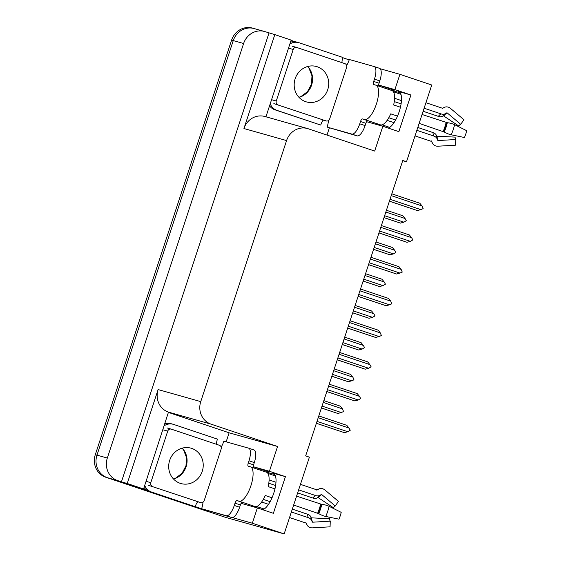 <?xml version="1.0" encoding="UTF-8"?>
<svg xmlns="http://www.w3.org/2000/svg" width="562" height="562" viewBox="0 0 562 562"><rect width="100%" height="100%" fill="white"/><g stroke="black" fill="none" stroke-linecap="round" stroke-linejoin="round"><path stroke-width="0.84" d="M254.579 506.376A19.298 6.877 -71.4 0 0 255.043 507.268M380.523 125.621A19.298 6.877 108.6 0 1 380.06 124.729M402.722 160.683L406.516 161.758L431.749 85.01L399.919 74.332L394.889 89.618L410.913 94.999L398.577 91.515A19.298 6.877 108.6 0 1 398.69 91.55A19.298 6.877 108.6 0 1 399.8 109.681A19.298 6.877 108.6 0 1 388.258 128.094M392.051 90.51L400.221 92.821M241.119 503.341L257.361 507.922L252.331 523.215L284.161 533.9L225.376 517.3L107.342 477.679A18.089 16.895 -74.2 0 1 96.973 455.122L233.258 40.597A18.089 16.895 -74.2 0 1 254.2 28.571A18.089 16.895 -74.2 0 1 254.93 28.795M168.712 412.515L229.127 432.796L226.156 441.816M204.449 509.692L195.295 506.65M147.63 490.654L137.774 487.345L143.57 488.982L168.481 412.129A18.089 16.895 105.8 0 1 158.112 389.571L127.23 483.496L143.57 488.982M329.381 127.855L327.014 135.07M291.067 40.373L295.212 41.764M342.869 57.76L349.199 59.881M265.938 116.805L291.158 40.092L274.818 34.612L243.936 128.529A18.089 16.895 105.8 0 1 264.871 116.503L307.512 128.543A18.089 16.895 105.8 0 0 286.578 140.577L200.753 401.612A18.089 16.895 105.8 0 0 211.122 424.177L277.565 446.474L229.127 432.796M269.022 32.968L121.434 481.859L117.697 480.601A18.089 16.895 -74.2 0 1 107.321 458.044L243.606 43.52A18.089 16.895 -74.2 0 1 264.547 31.493A18.089 16.895 -74.2 0 1 265.278 31.718L274.818 34.612M399.919 74.332L380.158 68.747M252.331 523.215L232.366 517.574M127.23 483.496L121.434 481.859M266.571 472.164L274.741 474.469M284.161 533.9L309.395 457.159L305.658 455.901L402.778 160.5L406.516 161.758M366.6 121.687L382.841 126.274L374.685 151.073L308.25 128.775A18.089 16.895 105.8 0 0 307.512 128.543M277.565 446.474L269.409 471.272L253.202 466.692L268.741 471.925A19.298 6.877 -71.4 0 0 266.472 472.213A18.089 6.449 108.6 0 1 268.172 486.608L274.951 488.884M394.889 89.618L378.683 85.045M257.361 507.922L273.378 513.303L285.433 476.646L269.409 471.272M410.913 94.999L398.865 131.649L382.841 126.274M370.189 121.413A18.089 6.449 108.6 0 0 370.295 121.448A18.089 6.449 108.6 0 0 370.4 121.483L367.836 120.732A3.014 1.075 -71.4 0 0 365.862 123.303L360.516 121.511A3.014 1.075 108.6 0 1 362.497 118.94L364.52 119.509A18.089 6.449 -71.4 0 0 376.385 104.082A18.089 6.449 -71.4 0 0 375.929 85.178L391.953 90.559A19.298 6.877 108.6 0 1 394.222 90.271L378.683 85.059M262.777 509.741A19.298 6.877 -71.4 0 0 274.319 491.336A19.298 6.877 -71.4 0 0 273.209 473.197A19.298 6.877 -71.4 0 0 273.097 473.162L273.322 473.239M285.433 476.646L273.097 473.162M210.083 512.144A18.089 16.895 -74.2 0 1 209.352 511.919L107.342 477.679A18.089 16.895 -74.2 0 1 96.973 455.122L233.258 40.597A18.089 16.895 -74.2 0 1 254.2 28.571L264.547 31.493M209.717 512.038L208.432 511.68A18.089 16.895 -74.2 0 1 207.694 511.455L105.691 477.215A18.089 16.895 -74.2 0 1 95.315 454.658L231.6 40.127A18.089 16.895 -74.2 0 1 252.542 28.1L254.2 28.571M321.401 408.005L337.853 413.47L321.422 407.956M323.241 402.42L342.462 408.876L343.558 411.539L341.26 412.543L322.033 406.087M342.462 408.876L340.263 406.143L323.831 400.629M337.853 413.47L341.26 412.543M318.211 417.721L349.002 428.061L346.803 425.329L318.802 415.929M349.002 428.061L350.252 430.253L347.801 431.728L317.003 421.388M316.371 423.305L344.394 432.656L316.385 423.256M344.394 432.656L347.801 431.728M331.833 376.273L348.285 381.746L331.854 376.231M333.673 370.695L352.894 377.144L353.99 379.814L351.686 380.811L332.465 374.362M352.894 377.144L350.695 374.411L334.264 368.897M348.285 381.746L351.686 380.811M342.265 344.548L358.718 350.021L342.279 344.499M344.099 338.97L363.326 345.419L364.576 347.611L362.118 349.086L342.897 342.63M363.326 345.419L361.127 342.687L344.696 337.172M358.718 350.021L362.118 349.086M352.697 312.823L369.143 318.289L352.711 312.774M354.531 307.238L373.758 313.694L375.009 315.886L372.55 317.354L353.329 310.905M373.758 313.694L371.559 310.962L355.121 305.447M369.143 318.289L372.55 317.354M328.637 385.996L359.434 396.329L357.235 393.597L329.234 384.197M359.434 396.329L360.685 398.528L358.233 399.996L327.435 389.663M326.803 391.573L354.826 400.931L326.817 391.531M354.826 400.931L358.233 399.996M339.069 354.271L369.866 364.605L367.667 361.872L339.659 352.472M369.866 364.605L371.117 366.796L368.665 368.272L337.867 357.931M337.235 359.849L365.258 369.199L337.249 359.799M365.258 369.199L368.665 368.272M349.501 322.539L380.298 332.88L378.1 330.147L350.091 320.747M380.298 332.88L381.394 335.542L379.09 336.54L348.3 326.206M347.667 328.124L375.69 337.474L347.681 328.075M375.69 337.474L379.09 336.54M359.933 290.814L390.731 301.148L388.532 298.415L360.523 289.016M390.731 301.148L391.826 303.81L389.522 304.815L358.732 294.474M358.099 296.392L386.122 305.749L358.113 296.35M386.122 305.749L389.522 304.815M422.055 114.486L447.296 122.72A6.632 1.707 12.7 0 1 454.574 124.666L466.685 130.693A13.867 4.939 -71.4 0 1 465.729 134.149A13.867 4.939 -71.4 0 1 464.444 137.514L451.237 134.803A6.632 1.503 -156.4 0 1 444.24 132.014L419.133 123.38M375.929 85.178A18.089 6.449 -71.4 0 0 375.823 85.15L373.793 84.574A3.014 1.075 108.6 0 1 373.772 84.567A3.014 1.075 108.6 0 1 373.702 81.42L379.041 83.211A3.014 1.075 -71.4 0 0 378.879 86.176M391.953 90.559A18.089 6.449 108.6 0 1 393.653 104.954L400.432 107.23M424.12 108.206L441.184 113.938A6.632 5.957 69.7 0 0 444.893 113.91A6.632 5.957 69.7 0 0 446.031 113.327L446.642 112.913A0.604 0.541 -110.3 0 1 447.275 112.969L460.735 124.335L463.917 119.734L450.457 108.361A6.632 5.957 69.7 0 0 444.661 107.201A6.632 5.957 69.7 0 0 443.523 107.785L442.912 108.199A0.604 0.541 -110.3 0 1 442.47 108.255L425.933 102.706M400.91 94.304L393.414 91.789M382.09 124.841L389.677 127.384M415.023 135.892L431.553 141.441A0.604 0.548 -36.5 0 1 431.876 141.757L432.122 142.467A6.632 6.013 143.5 0 0 432.888 143.921A6.632 6.013 143.5 0 0 438.009 146.204L455.55 145.179L455.747 139.517L438.205 140.549A0.604 0.548 -36.5 0 1 437.672 140.205L437.426 139.502A6.632 6.013 143.5 0 0 436.653 138.041A6.632 6.013 143.5 0 0 433.913 136.067L416.849 130.335M397.503 116.123L390.731 113.847A18.089 6.449 108.6 0 1 380.439 124.855L370.295 121.448M460.735 124.335A8.275 2.951 -71.4 0 0 458.796 126.014L443.748 116.011A0.604 0.393 37.5 0 0 443.151 115.927L442.68 116.215A6.632 4.306 -142.5 0 1 438.353 116.376L423.116 111.262M401.085 103.872L394.278 101.581M388.799 117.732L395.613 120.015M417.791 127.462L433.028 132.576A6.632 4.454 -1.7 0 1 436.379 135.372L436.583 135.906A0.604 0.407 178.3 0 0 437.11 136.201L455.143 137.121A8.275 2.951 -71.4 0 0 455.747 139.517M394.011 122.671L387.134 120.366M394.573 98.294L401.451 100.598M374.222 66.555L379.42 68.297A12.062 4.299 108.6 0 1 379.491 68.318A12.062 4.299 108.6 0 1 379.793 80.921L379.041 83.211M365.862 123.303L365.103 125.593A12.062 4.299 108.6 0 1 357.2 135.878L327.105 127.089A12.062 4.299 108.6 0 0 328.496 120.535M346.649 65.487A12.062 4.299 108.6 0 0 349.325 59.516L374.081 66.506A12.062 4.299 108.6 0 1 374.151 66.527A12.062 4.299 108.6 0 1 374.454 79.13L373.702 81.42M360.516 121.511L359.764 123.802A12.062 4.299 108.6 0 1 351.861 134.086L327.105 127.089M269.549 105.811A12.062 11.268 105.8 0 0 274.895 109.794L320.762 125.073A12.062 11.268 -74.2 0 1 323.206 120.106M274.895 109.794L276.968 110.377A12.062 11.268 -74.2 0 1 270.217 103.78M289.873 43.998A12.062 11.268 -74.2 0 1 298.696 42.642L296.624 42.059A12.062 11.268 105.8 0 0 290.477 42.171M298.696 42.642A12.062 11.268 -74.2 0 1 299.188 42.796L342.982 57.493A12.062 11.268 -74.2 0 0 341.991 62.663M276.968 110.377L320.762 125.073M296.574 496.141L321.815 504.374A6.632 1.707 12.7 0 1 329.093 506.313L341.204 512.347A13.867 4.939 -71.4 0 1 340.249 515.797A13.867 4.939 -71.4 0 1 338.963 519.162L325.756 516.457A6.632 1.503 -156.4 0 1 318.759 513.668L293.652 505.034M244.709 503.06A18.089 6.449 108.6 0 0 244.814 503.102A18.089 6.449 108.6 0 0 244.92 503.138L242.355 502.379A3.014 1.075 -71.4 0 0 240.381 504.95L235.035 503.159A3.014 1.075 108.6 0 1 237.016 500.587L239.04 501.163A18.089 6.449 -71.4 0 0 250.905 485.737A18.089 6.449 -71.4 0 0 250.448 466.832A18.089 6.449 -71.4 0 0 250.343 466.797L248.313 466.228A3.014 1.075 108.6 0 1 248.292 466.221A3.014 1.075 108.6 0 1 248.221 463.074L253.56 464.865A3.014 1.075 -71.4 0 0 253.399 467.823M298.64 489.86L315.703 495.586A6.632 5.957 69.7 0 0 319.413 495.558A6.632 5.957 69.7 0 0 320.551 494.982L321.162 494.567A0.604 0.541 -110.3 0 1 321.794 494.616L335.254 505.99L338.436 501.381L324.977 490.015A6.632 5.957 69.7 0 0 319.181 488.856A6.632 5.957 69.7 0 0 318.043 489.439L317.432 489.846A0.604 0.541 -110.3 0 1 316.989 489.902L300.452 484.353M275.429 475.958L267.933 473.436M256.609 506.495L264.196 509.039M289.542 517.546L306.072 523.096A0.604 0.548 -36.5 0 1 306.395 523.412L306.641 524.114A6.632 6.013 143.5 0 0 307.407 525.575A6.632 6.013 143.5 0 0 312.528 527.859L330.07 526.833L330.266 521.171L312.725 522.196A0.604 0.548 -36.5 0 1 312.191 521.859L311.945 521.15A6.632 6.013 143.5 0 0 311.172 519.695A6.632 6.013 143.5 0 0 308.433 517.714L291.369 511.989M272.022 497.77L265.25 495.501A18.089 6.449 108.6 0 1 254.958 506.51L244.814 503.102M335.254 505.99A8.275 2.951 -71.4 0 0 333.315 507.662L318.268 497.658A0.604 0.393 37.5 0 0 317.671 497.574L317.2 497.862A6.632 4.306 -142.5 0 1 312.872 498.03L297.635 492.916M275.605 485.519L268.798 483.236M263.318 499.379L270.132 501.669M292.31 509.116L307.547 514.23A6.632 4.454 -1.7 0 1 310.898 517.026L311.102 517.553A0.604 0.407 178.3 0 0 311.629 517.848L329.662 518.775A8.275 2.951 -71.4 0 0 330.266 521.171M268.531 504.325L261.653 502.014M269.093 479.941L275.97 482.252M248.741 448.202L253.94 449.951A12.062 4.299 108.6 0 1 254.01 449.972A12.062 4.299 108.6 0 1 254.312 462.575L253.56 464.865M240.381 504.95L239.623 507.247A12.062 4.299 108.6 0 1 231.72 517.532L201.625 508.743A12.062 4.299 108.6 0 0 203.015 502.189M221.168 447.141A12.062 4.299 108.6 0 0 223.845 441.163L248.601 448.16A12.062 4.299 108.6 0 1 248.671 448.181A12.062 4.299 108.6 0 1 248.973 460.784L248.221 463.074M235.035 503.159L234.284 505.449A12.062 4.299 108.6 0 1 226.381 515.733L201.625 508.743M144.069 487.458A12.062 11.268 105.8 0 0 149.415 491.441L195.281 506.727A12.062 11.268 -74.2 0 1 197.726 501.761M149.415 491.441L151.487 492.024A12.062 11.268 -74.2 0 1 144.736 485.435M164.392 425.652A12.062 11.268 -74.2 0 1 173.215 424.296L171.143 423.713A12.062 11.268 105.8 0 0 164.996 423.825M173.215 424.296A12.062 11.268 -74.2 0 1 173.707 424.451L217.501 439.147A12.062 11.268 -74.2 0 0 216.511 444.317M151.487 492.024L195.281 506.727M317.186 66.737A18.391 17.183 -74.2 0 1 327.857 89.281A18.391 17.183 -74.2 0 1 306.445 101.905A18.391 17.183 -74.2 0 1 305.7 101.673A18.391 17.183 -74.2 0 1 295.029 79.137A18.391 17.183 -74.2 0 1 316.441 66.513A18.391 17.183 -74.2 0 1 317.186 66.737M277.993 104.778A3.014 2.817 -74.2 0 1 276.265 101.02L293.209 49.47A3.014 2.817 -74.2 0 1 296.82 47.503L344.892 63.639A3.014 2.817 -74.2 0 1 346.621 67.398L329.669 118.94A3.014 2.817 -74.2 0 1 326.058 120.907L273.856 103.605M322.167 119.811A3.014 2.817 -74.2 0 1 322.04 119.776L326.185 120.949M191.705 448.392A18.391 17.183 -74.2 0 1 202.376 470.928A18.391 17.183 -74.2 0 1 180.964 483.559A18.391 17.183 -74.2 0 1 180.219 483.327A18.391 17.183 -74.2 0 1 169.548 460.791A18.391 17.183 -74.2 0 1 190.961 448.16A18.391 17.183 -74.2 0 1 191.705 448.392M152.513 486.425A3.014 2.817 -74.2 0 1 150.785 482.667L167.729 431.124A3.014 2.817 -74.2 0 1 171.34 429.157L219.412 445.294A3.014 2.817 -74.2 0 1 221.14 449.052L204.189 500.594A3.014 2.817 -74.2 0 1 200.578 502.561L148.375 485.259M196.686 501.459A3.014 2.817 -74.2 0 1 196.56 501.43L200.704 502.597M363.129 281.091L379.575 286.564L363.143 281.049M364.963 275.513L384.19 281.962L385.441 284.161L382.982 285.629L363.762 279.173M384.19 281.962L381.984 279.23L365.553 273.715M379.575 286.564L382.982 285.629M373.561 249.366L390.007 254.832L373.575 249.317M375.395 243.782L394.622 250.238L395.873 252.429L393.414 253.905L374.194 247.449M394.622 250.238L392.417 247.505L375.985 241.99M390.007 254.832L393.414 253.905M383.994 217.635L400.439 223.107L384.008 217.592M385.827 212.057L405.054 218.506L406.305 220.704L403.846 222.173L384.626 215.724M405.054 218.506L402.849 215.773L386.417 210.258M400.439 223.107L403.846 222.173M370.365 259.082L401.163 269.423L398.964 266.69L370.955 257.291M401.163 269.423L402.259 272.085L399.954 273.083L369.164 262.749M368.532 264.667L396.554 274.017L368.546 264.618M396.554 274.017L399.954 273.083M380.797 227.357L411.595 237.691L409.396 234.958L381.387 225.559M411.595 237.691L412.845 239.89L410.386 241.358L379.596 231.024M378.964 232.935L406.979 242.292L378.978 232.893M406.979 242.292L410.386 241.358M391.229 195.625L422.027 205.966L419.821 203.233L391.819 193.834M422.027 205.966L423.123 208.628L420.819 209.633L390.021 199.292M389.396 201.21L417.411 210.56L389.41 201.161M417.411 210.56L420.819 209.633M243.606 43.52L231.6 40.127M107.321 458.044L95.315 454.658M117.697 480.601L105.691 477.215M200.753 401.612L158.112 389.571M286.578 140.577L243.936 128.529M211.122 424.177L168.481 412.129M207.694 511.455L209.352 511.919M443.601 131.649A18.286 6.519 -71.4 0 0 445.294 127.209A18.286 6.519 -71.4 0 0 446.558 122.649M444.24 132.014A18.897 6.737 -71.4 0 0 445.989 127.434A18.897 6.737 -71.4 0 0 447.296 122.72M443.158 131.445A18.089 6.449 -71.4 0 0 444.83 127.054A18.089 6.449 -71.4 0 0 446.08 122.551M364.52 119.509L369.866 121.301M441.184 113.938A12.062 4.299 -71.4 0 0 438.353 116.376M433.028 132.576A12.062 4.299 -71.4 0 0 433.913 136.067M445.048 113.847A14.261 5.086 -71.4 0 0 442.68 116.215M436.379 135.372A14.261 5.086 -71.4 0 0 436.822 138.287M445.16 113.798A14.872 5.304 -71.4 0 0 443.151 115.927M436.583 135.906A14.872 5.304 -71.4 0 0 436.885 138.378M447.275 112.969A15.034 5.353 -71.4 0 0 443.748 116.011M437.11 136.201A15.034 5.353 -71.4 0 0 438.205 140.549M451.237 134.803A20.625 7.348 -71.4 0 0 454.574 124.666M443.523 107.785A18.897 6.737 -71.4 0 0 442.54 108.269M431.546 141.441A18.897 6.737 -71.4 0 0 432.122 142.467M379.793 80.921L374.454 79.13M359.764 123.802L365.103 125.593M351.861 134.086L357.2 135.878M362.497 118.94L367.836 120.732M318.12 513.296A18.286 6.519 -71.4 0 0 319.813 508.863A18.286 6.519 -71.4 0 0 321.078 504.304M318.759 513.668A18.897 6.737 -71.4 0 0 320.509 509.081A18.897 6.737 -71.4 0 0 321.815 504.374M317.678 513.092A18.089 6.449 -71.4 0 0 319.349 508.708A18.089 6.449 -71.4 0 0 320.6 504.198M239.04 501.163L244.386 502.955M315.703 495.586A12.062 4.299 -71.4 0 0 312.872 498.03M307.547 514.23A12.062 4.299 -71.4 0 0 308.433 517.714M319.567 495.501A14.261 5.086 -71.4 0 0 317.2 497.862M310.898 517.026A14.261 5.086 -71.4 0 0 311.341 519.934M319.68 495.452A14.872 5.304 -71.4 0 0 317.671 497.574M311.102 517.553A14.872 5.304 -71.4 0 0 311.404 520.033M321.794 494.616A15.034 5.353 -71.4 0 0 318.268 497.658M311.629 517.848A15.034 5.353 -71.4 0 0 312.725 522.196M325.756 516.457A20.625 7.348 -71.4 0 0 329.093 506.313M318.043 489.439A18.897 6.737 -71.4 0 0 317.059 489.923M306.065 523.096A18.897 6.737 -71.4 0 0 306.641 524.114M254.312 462.575L248.973 460.784M234.284 505.449L239.623 507.247M226.381 515.733L231.72 517.532M237.016 500.587L242.355 502.379M307.73 66.485A18.391 17.183 -74.2 0 1 311.833 84.314A18.391 17.183 -74.2 0 1 299.005 97.374M276.265 101.02L272.127 99.846M326.058 120.907L321.921 119.741M293.209 49.47L289.072 48.304M182.25 448.132A18.391 17.183 -74.2 0 1 186.345 465.968A18.391 17.183 -74.2 0 1 173.525 479.021M150.785 482.667L146.647 481.501M200.578 502.561L196.44 501.395M167.729 431.124L163.591 429.958M442.231 108.473L444.661 107.201M431.342 140.9L432.888 143.921M374.151 66.527L379.491 68.318M250.448 466.832L266.472 472.213M316.75 490.127L319.181 488.856M305.861 522.555L307.407 525.575M248.671 448.181L254.01 449.972M298.928 97.282L301.063 96.502L307.505 91.641L311.453 84.202L311.987 75.884L309.072 68.367L307.618 66.513M296.701 47.468L292.563 46.302M173.447 478.936L175.583 478.157L182.025 473.295L185.973 465.849L186.507 457.531L183.591 450.014L182.137 448.167M171.22 429.122L167.083 427.949"/></g></svg>
